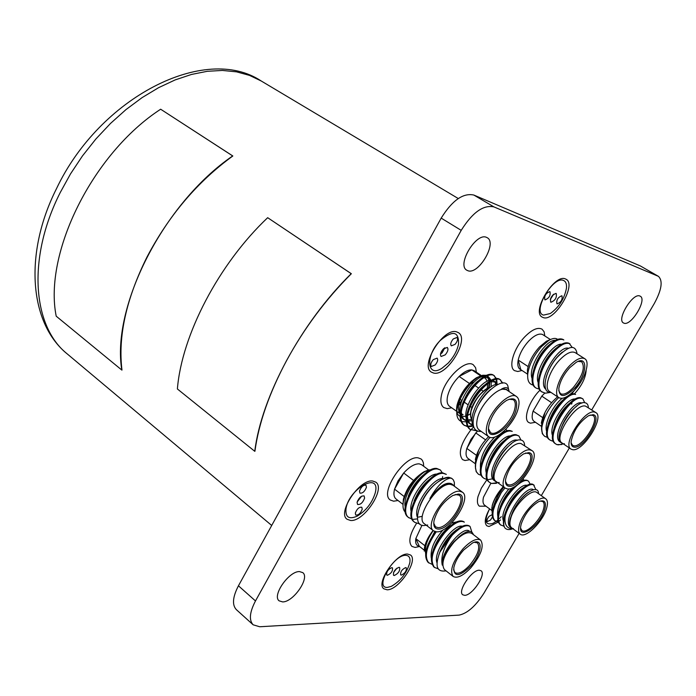 <?xml version="1.0" encoding="UTF-8"?>
<svg xmlns="http://www.w3.org/2000/svg" width="696" height="696" viewBox="0 0 696 696"><rect width="100%" height="100%" fill="white"/><g stroke="black" fill="none" stroke-linecap="round" stroke-linejoin="round"><path stroke-width="1.04" d="M565.387 278.922C554.416 273.615 531.257 311.773 542.149 317.089L543.219 317.576C554.477 322.152 576.993 284.69 566.153 279.287L565.387 278.922M639.868 296.026C632.847 292.459 616.317 319.621 623.442 322.935L623.973 323.17C631.133 326.372 647.35 299.576 640.259 296.209L639.868 296.026M407.578 554.06C396.259 552.937 375.466 583.474 383.887 588.825L387.08 589.79C398.686 590.321 418.835 560.341 410.466 554.982L407.578 554.06M372.734 481.032C359.702 478.761 336.89 512.804 347.087 519.26L350.549 520.469C363.904 522.017 385.958 488.609 375.805 482.163L372.734 481.032M486.469 237.345C476.064 232.273 456.524 265.028 466.816 270.213L467.825 270.692C478.439 275.225 497.501 242.939 487.235 237.719L486.469 237.345M479.335 570.233C471.905 569.606 457.185 591.435 462.762 594.793L464.641 595.332C472.201 595.663 486.617 574.122 481.067 570.755L479.335 570.233M299.558 571.599C289.084 570.859 271.753 595.689 279.139 600.839L282.611 601.909C293.286 602.231 310.146 577.767 302.769 572.634L299.558 571.599M456.628 331.87C443.674 327.146 419.575 365.661 431.381 372.125L433.486 373.021C446.771 376.936 470.105 339.135 458.342 332.627L456.628 331.87M496.057 521.495L492.872 523.409C485.077 525.532 483.981 520.686 489.592 508.872C484.955 517.285 484.051 522.94 486.869 525.819L488.992 526.515L498.127 522.139M519.138 533.345L483.998 593.096C475.707 606.033 467.425 613.367 459.142 615.107L259.695 626.757L253.135 624.799C248.837 620.145 249.62 612.193 255.484 600.944L461.213 230.359C472.419 212.471 483.328 204.65 493.916 206.895L658.407 276.329C663.088 280.775 661.705 289.867 654.24 303.613L591.739 409.892M569.345 447.963L541.305 495.648M574.4 393.901C581.726 385.801 585.649 377.919 586.154 370.255M498.797 521.565L500.546 519.912M658.407 276.329L640.407 265.968L657.92 276.086M493.916 206.895L473.845 195.054L640.407 265.968M473.845 195.054C463.144 192.705 452.252 200.387 441.186 218.109L461.213 230.359M255.484 600.944L238.441 585.797L441.186 218.109M238.441 585.797C232.664 596.968 231.968 604.911 236.344 609.635L253.135 624.799M505.331 488.174L496.292 481.623C486.704 476.334 509.785 440.716 521.008 443.552L532.014 450.643C541.436 455.915 518.929 490.967 507.471 488.94L505.331 488.174C495.839 482.954 519.051 447.197 530.187 449.947L532.014 450.643M499.189 482.493L491.446 483.468L496.431 483.328M497.301 482.354L495.787 481.623C484.886 475.681 508.854 437.732 520.321 439.968C523.035 440.211 524.48 442.056 524.645 445.501M507.619 430.868L505.731 429.397M484.242 478.483L483.52 477.952C471.009 470.783 497.657 427.666 510.264 430.641L512.273 431.372L511.003 431.155C498.406 428.188 471.74 471.322 484.242 478.483L487.313 479.631M491.446 483.468L489.358 482.197C476.908 475.081 503.652 431.851 516.188 434.765L518.929 435.992L520.947 440.046M490.088 482.737C477.647 475.62 504.409 432.373 516.937 435.278L518.929 435.992M492.838 478.778L487.844 479.675M481.319 475.394L478.439 474.263L476.447 471.853L475.481 468.33L475.646 464.128C477.447 454.81 482.267 445.884 490.106 437.358M478.439 474.263L476.177 471.662L475.385 466.964M476.438 455.332L466.833 448.433C465.493 453.427 465.894 456.776 468.043 458.481L475.159 463.632M509.02 486.278C506.218 485.886 505.087 483.537 505.627 479.213C508.376 468.452 514.379 460.004 523.644 453.87L528.621 452.644C540.279 453.479 520.016 488.131 509.02 486.278M505.47 481.301L507.027 484.268L508.759 484.886C518.128 486.608 536.607 457.855 528.873 453.531L525.567 453.035M470.827 429.971C460.63 443.691 457.872 453.575 462.562 459.604L464.989 460.517L469.748 459.717M473.672 426.839L470.887 429.893M477.473 431.059L470.948 439.385L466.833 448.433L475.742 432.895L485.582 439.863M488.618 436.644C481.415 443.97 476.978 451.652 475.325 459.691L477.152 454.331M504.8 431.929L502.886 432.085M494.76 437.053C484.19 448.033 479.448 458.647 480.545 468.887M510.786 436.053C502.051 433.973 482.015 462.274 486.426 473.228M517.546 440.359C508.01 435.757 483.32 474.167 494.43 480.649L495.456 481.388M475.385 467.06L475.455 461.518L478.552 450.677M499.528 435.452C491.828 441.229 486.182 449.39 482.58 459.934M505.731 439.411C497.805 445.283 492.02 453.653 488.366 464.528M511.36 443.813C503.8 449.59 498.179 457.681 494.482 468.103M570.972 449.077L562.037 442.969C552.876 438.254 575.427 402.845 585.545 406.125L595.863 412.606C604.867 417.322 582.83 452.191 572.495 449.66L570.972 449.077C561.898 444.431 584.57 408.883 594.61 412.093L595.863 412.606M564.395 443.691L558.462 444.848L556.843 444.596L561.681 444.544M562.968 443.604L561.228 442.7C551.745 436.427 574.826 400.026 584.849 402.723C587.05 403.036 588.224 404.68 588.364 407.665M571.607 404.167L571.955 403.001M571.842 394.258L571.19 393.475M550.336 440.22L549.614 439.724C537.599 433.286 563.603 390.439 574.896 393.971L575.627 394.449C564.343 390.926 538.33 433.791 550.336 440.22L552.398 441.064M556.843 444.596L555.391 443.683C543.437 437.297 569.528 394.345 580.751 397.808L582.839 398.817L584.727 402.706M556.113 444.178C544.168 437.801 570.276 394.832 581.482 398.295L582.839 398.817M546.664 437.131L544.594 436.279L542.854 434.339L541.888 431.468L541.775 427.727C543.733 416.686 549.388 406.629 558.731 397.573M544.594 436.279L542.297 433.643L541.697 428.649M542.689 417.609L533.101 411.11C531.596 416.278 531.901 419.679 534.023 421.306L541.262 426.248M574.009 447.093C571.799 446.675 570.859 444.7 571.172 441.186C573.635 430.476 579.429 421.993 588.538 415.73L593.079 414.685C603.406 415.99 583.683 449.39 574.009 447.093M571.103 442.856L572.512 445.301L573.748 445.771C582.187 447.893 600.283 419.296 592.896 415.434L590.086 415.051M539.966 390.178C529.16 400.731 522.835 419.218 528.742 422.489L530.482 423.177L535.459 422.289M544.724 393.127L541.784 396.146L533.101 411.11L541.784 396.146L551.545 402.662M567.614 405.385L567.805 404.689M557.618 396.824C548.718 404.463 543.28 413.259 541.297 423.229L542.732 418.931M569.493 395.267L568.98 395.224M562.281 398.303C552.998 405.15 543.48 424.412 546.778 431.607M575.401 399.121C567.414 396.668 547.7 425.656 552.581 435.644M581.891 403.141C573.313 398.512 549.683 436.331 560.263 442.099L561.655 443.048M541.653 430.102L541.523 425.326L544.872 412.954M565.37 398.086C557.296 404.106 551.571 412.798 548.196 424.168M571.451 401.818C563.186 407.908 557.357 416.765 553.955 428.405M576.923 405.986C569.137 411.936 563.49 420.462 559.993 431.537M558.862 397.66L549.475 391.43C543.715 388.333 549.362 370.603 559.68 359.919C566.266 353.22 571.451 350.793 575.227 352.655L584.753 358.718C590.573 361.85 584.736 379.546 574.557 390.204C567.927 397.059 562.699 399.548 558.862 397.66C553.163 394.597 558.905 376.832 569.241 366.087C575.844 359.336 581.012 356.883 584.753 358.718M551.014 392.448C540.453 393.37 544.855 371.072 557.305 357.196C568.919 345.451 575.514 344.337 577.088 353.846M550.832 339.361L546.499 341.162L539.513 346.939C532.805 354.438 528.777 362.111 527.42 369.959L527.664 375.309M557.6 339.361C555.573 337.812 552.624 338.178 548.752 340.457L541.279 346.834C533.806 355.421 529.317 364.339 527.812 373.595C527.142 380.39 528.951 384.218 533.249 385.088M536.216 388.133L535.459 387.637C527.872 383.479 533.849 361.833 545.568 348.74C553.05 340.544 558.897 337.464 563.099 339.491L563.864 339.979C559.671 337.952 553.825 341.04 546.334 349.235C534.624 362.329 528.638 383.983 536.216 388.133L539.348 389.186M550.301 392.431L545.299 393.205L541.514 391.665C533.971 387.541 540.018 365.861 551.745 352.715C559.236 344.485 565.074 341.379 569.241 343.389L572.155 347.365M542.271 392.17C534.737 388.046 540.792 366.366 552.52 353.211C560.01 344.981 565.848 341.866 570.015 343.876M527.733 374.274L520.808 369.689L518.207 360.058L528.116 366.575M574.2 388.585C564.265 397.868 559.14 397.816 558.836 388.42C559.976 381.512 563.569 374.639 569.615 367.784L576.149 362.372C588.79 354.569 586.972 375.449 574.2 388.585M558.74 390.621L560.463 393.649C563.595 395.197 567.875 393.162 573.304 387.559C582.648 375.875 585.432 367.279 581.656 361.772L578.159 361.407M544.811 335.95L544.098 331.766L542.001 329.147C537.764 327.024 532.083 329.521 524.967 336.638C513.822 347.991 508.063 367.131 514.535 370.646L517.807 371.507L521.991 370.472M550.44 339.544L542.436 334.437C538.878 333.201 534.319 335.385 528.769 340.988C523.314 347 519.79 353.35 518.207 360.058C517.232 365.261 518.094 368.471 520.808 369.689M542.436 334.437L543.411 335.063M555.365 340.353C546.256 338.995 527.429 367.375 532.057 378.467M561.585 344.259C552.537 342.736 533.414 371.56 538.165 382.591M568.327 348.244C558.418 345.155 536.303 381.565 545.794 389.221M549.875 344.329C542.445 350.436 537.129 358.675 533.919 369.037M556.313 348.052C548.648 354.281 543.185 362.738 539.931 373.43M562.377 352.106C554.877 358.283 549.466 366.627 546.16 377.145M490.08 387.237C483.72 388.316 472.697 401.688 471.07 410.51M488.67 436.688L479.17 429.98C476.699 428.092 476.09 424.369 477.334 418.827C480.518 403.454 500.267 384.375 506.905 390.056L516.545 396.581C519.112 398.521 519.695 402.366 518.285 408.117C514.788 423.455 495.343 442.351 488.67 436.688C486.226 434.809 485.643 431.094 486.922 425.543C490.202 410.153 509.985 390.935 516.545 396.581M508.089 390.856L506.845 389.638L501.546 389.047C506.096 386.602 508.628 387.437 509.133 391.57M509.054 391.509L507.767 385.558C502.677 374.831 476.595 398.26 473.463 418.383C472.158 427.414 474.733 431.755 481.206 431.416M488.644 387.655L489.236 382.426M489.036 380.573L487.418 377.093M485.469 375.796L481.388 375.675L476.368 377.78C466.894 384.296 460.491 393.257 457.15 404.654L456.907 405.811C455.993 411.414 457.063 414.929 460.126 416.347M489.14 377.676L487.496 375.796M486.556 375.327L482.667 375.24L477.804 377.345C467.799 384.401 460.987 394.345 457.359 407.169L457.098 408.509C456.063 415.251 457.376 419.54 461.048 421.376M489.201 387.42L489.923 381.974M467.66 426.744L463.753 424.96C460.508 422.489 459.456 417.852 460.595 411.049C463.493 392.152 486.304 368.976 493.708 375.361L496.553 378.676M494.082 375.64L495.961 378.72M496.118 379.329L496.335 382.739M464.51 425.5C461.274 423.029 460.221 418.392 461.361 411.597C464.267 392.692 487.087 369.498 494.482 375.884M496.735 379.242L497.048 383.966M477.299 430.989L469.87 429.293C466.642 426.831 465.615 422.202 466.772 415.39C469.739 396.476 492.577 373.186 499.911 379.538L502.834 383.113M500.293 379.816L502.216 383.148M470.635 429.841C467.416 427.379 466.381 422.75 467.547 415.938C470.522 397.016 493.36 373.717 500.694 380.06M497.953 384.41C487.435 382.617 466.259 414.851 473.297 425.395L467.973 426.317M467.425 426.274L464.136 425.221M473.463 426.126L468.19 426.813M476.325 430.485L470.261 429.554M516.171 409.291C511.838 428.579 485.077 445.275 488.766 426.03L489.123 424.325C492.342 414.05 498.162 406.072 506.566 400.418C514.753 396.65 517.955 399.608 516.171 409.291M488.531 428.806L490.454 432.538C495.909 437.175 511.865 421.689 514.701 409.118C515.84 404.428 515.371 401.288 513.274 399.695L509.098 399.217M481.415 375.605L474.185 370.707L471.836 369.889L481.884 376.701M476.395 372.203L475.62 367.749L473.384 364.878C465.876 358.527 444.526 378.763 441.429 395.398C440.211 401.383 440.986 405.437 443.77 407.56L447.25 408.639L451.687 407.795M469.374 383.444L459.142 376.432C453.244 382.461 449.39 389.029 447.589 396.12C446.554 401.113 447.197 404.498 449.512 406.264L459.96 413.624M459.142 376.432C463.954 371.855 468.182 369.68 471.836 369.889L459.142 376.432M471.009 410.779L470.609 415.234M458.699 403.654L461.787 400.931M461.326 402.279L458.69 403.68M460.865 403.776L458.351 405.385M473.967 382.156L470.061 383.914M458.768 411.78L459.812 412.51M461.344 413.589L463.136 414.851L461.465 414.512M470.296 384.079C459.534 396.468 456.089 406.29 459.952 413.546M487.209 388.377L487.705 383.531M487.339 381.217L485.303 378.233L483.903 377.597M462.057 416.774L465.902 416.138M467.651 415.425L470.487 413.798M489.793 380.373L488.462 377.345M491.037 380.199L489.288 377.771L486.556 376.179M485.051 376.005C475.116 375.144 456.202 402.349 460.16 414.529M460.882 416.486L462.936 418.914L466.285 420.871M463.745 419.392L466.285 420.071M467.86 420.071L471.723 419.131M495.952 384.61L494.638 381.521M497.214 384.418L495.474 381.956L492.829 380.39M491.359 380.19C481.475 379.181 462.248 406.821 466.32 418.975M467.051 420.897L469.043 423.22L473.28 425.369M469.852 423.699L472.828 424.395M506.601 389.482L501.546 389.047M466.337 421.837L461.7 421.637M491.011 386.872L491.332 381.425M489.288 377.771L484.007 377.536M477.743 381.225C471.279 386.724 466.39 393.901 463.066 402.749M461.283 412.067L462.118 416.913L464.458 419.993M468.217 421.167L472.088 420.593M495.474 381.956L490.384 381.686M484.338 385.158C477.56 390.821 472.471 398.295 469.069 407.578M467.434 416.591L468.277 421.306L470.574 424.308M503.434 388.655L503.26 388.168M490.767 389.281C483.911 394.98 478.744 402.54 475.272 411.962M433.547 530.831L424.421 523.784C414.442 517.824 438.132 482.093 450.564 484.399L453.148 485.329L462.396 492.194C472.219 498.092 449.19 533.258 436.488 531.814L433.547 530.831C423.664 524.958 447.485 489.07 459.83 491.28L462.396 492.194M454.462 486.304L453.044 484.868L450.486 483.964C444.239 484.085 437.384 488.957 429.902 498.58C436.47 486.878 442.995 480.11 449.468 478.274L450.921 478.108L449.381 477.787C446.119 477.526 442.186 479.005 437.584 482.224C442.004 478.831 445.718 477.195 448.737 477.308L451.565 478.248L453.313 479.822L454.323 482.285L454.418 486.234M427.701 525.028L424.134 525.541C409.988 526.28 420.497 494.682 437.584 482.224M427.849 470.209L423.951 471.784C413.685 478.343 406.829 487.496 403.384 499.258L403.01 504.322M431.129 469.791L424.551 471.627C414.094 478.483 407.064 488.322 403.445 501.129C402.436 506.427 403.115 510.177 405.49 512.369M412.145 519.251L408.352 517.337C395.345 509.324 422.69 466.085 436.775 468.46L440.377 469.974L442.273 472.862M409.083 517.911C396.085 509.898 423.438 466.642 437.523 469.008L440.377 469.974M414.955 522.47L414.224 521.896C401.279 513.935 428.719 470.566 442.743 472.871L446.327 474.376L443.491 473.428C429.475 471.131 402.018 514.509 414.955 522.47L419.819 523.949M417.513 518.885L412.98 519.364M450.921 478.108L452.313 478.805M428.684 469.991L421.645 464.763L419.236 463.858C414.703 463.675 409.518 466.72 403.697 473.002L413.572 480.457M458.22 494.082C471.427 494.369 450.608 530.361 438.089 529.047C434.504 528.716 433.164 525.898 434.06 520.573C437.158 509.837 443.395 501.485 452.765 495.517L458.22 494.082M433.756 523.174L435.452 526.785L437.827 527.585C448.215 528.83 467.129 499.98 459.064 495.143L455.158 494.508M423.673 466.259L423.429 462.979L422.411 460.413L421.063 458.96L418.2 457.881C404.402 454.984 379.12 493.247 390.317 500.015L393.631 501.198L398.025 500.511M404.124 496.492L394.554 489.149C393.397 493.916 393.884 497.188 396.024 498.971L403.01 504.365M394.554 489.149L397.973 480.98L403.697 473.002L394.554 489.149M419.949 478.056L420.462 477.56M429.78 469.826C419.479 470.74 401.949 495.839 405.281 507.079M437.314 474.133C427.77 472.488 407.456 499.745 411.197 511.743M418.514 517.093L421.933 516.38M443.387 478.578C433.556 476.682 412.302 506.114 417.417 517.363M453.044 484.868L451.591 483.79C446.101 481.493 438.871 486.426 429.902 498.58M442.639 476.638L442.517 477.926M424.308 474.289C417.382 479.648 412.049 486.904 408.334 496.065M430.641 478.474C423.412 483.964 417.905 491.498 414.094 501.059M436.984 482.711C429.554 488.261 423.89 495.97 419.984 505.844M453.157 576.453L444.457 569.589C440.655 563.777 443.926 554.538 454.27 541.871C461.918 534.049 467.764 531.231 471.818 533.432L480.632 540.113C484.407 545.925 481.145 555.147 470.844 567.797C463.171 575.775 457.281 578.654 453.157 576.453C449.416 570.668 452.739 561.42 463.11 548.683C470.774 540.809 476.612 537.956 480.632 540.113M462.501 534.015L454.001 541.575C446.527 550.171 442.613 558.018 442.256 565.126C440.681 557.357 443.404 548.213 450.434 537.686L452.278 535.128L450.129 537.347L439.898 552.137L449.512 536.877C458.238 527.237 464.85 523.592 469.339 525.924L470.052 526.463L471.836 531.996M446.075 570.868C436.688 572.303 434.626 566.057 439.898 552.137M457.925 537.764C466.355 530.43 471.505 529.378 473.384 534.615M433.077 530.465C428.484 536.355 425.639 541.966 424.525 547.308L424.282 551.119M433.216 530.578C428.588 536.72 425.708 542.671 424.569 548.413L424.525 547.308M431.868 564.256L428.171 562.455C423.238 556.33 425.595 546.055 435.261 531.648M428.875 563.012C423.907 556.757 426.37 546.36 436.262 531.805M434.478 567.44L433.773 566.883C428.623 559.488 431.964 548.013 443.778 532.466C452.504 522.87 459.125 519.251 463.64 521.617L464.354 522.157C459.838 519.79 453.218 523.409 444.5 533.014C432.668 548.57 429.328 560.045 434.478 567.44L438.054 568.736M452.278 535.128C460.239 527.116 466.163 524.227 470.052 526.463M463.658 550.031L472.549 542.976C483.842 537.147 482.023 554.216 470.322 566.518C459.395 576.819 453.879 577.245 453.783 567.797C454.993 562.037 458.29 556.113 463.658 550.031M453.575 569.754L454.958 572.617C458.325 574.426 463.153 572.068 469.435 565.543C477.874 555.182 480.553 547.622 477.456 542.871L474.359 542.271M422.011 525.202L415.808 538.617L424.882 545.734M416.53 523.375C409.631 534.45 408.091 542.132 411.893 546.404L415.155 547.447L419.54 546.473M419.323 546.299C416.312 545.76 415.138 543.193 415.808 538.617L419.323 546.299L424.334 550.24M433.243 530.596C427.048 539.591 424.508 547.204 425.613 553.442M456.463 521.93L451.608 523.044M443.161 529.787C434.208 540.122 430.232 549.509 431.25 557.957M462.231 526.263C453.905 523.61 432.599 551.771 436.966 562.69M469.504 531.3L469.356 531.196C463.44 525.167 440.377 551.597 442.256 565.126M434.791 531.509L427.796 545.003M451.6 524.923C443.369 530.622 437.279 538.895 433.338 549.753M457.559 529.125C449.129 534.902 442.917 543.358 438.924 554.512M520.225 534.163L511.603 527.768C509.777 526.298 509.437 523.348 510.577 518.912C513.718 505.574 531.796 487.713 537.042 492.603L545.768 498.849C547.648 500.346 547.961 503.391 546.699 507.976C543.315 521.278 525.506 539 520.225 534.163C518.424 532.71 518.102 529.76 519.26 525.323C522.487 511.978 540.592 493.995 545.768 498.849M528.264 492.281C521.382 497.162 515.867 504.583 511.717 514.527L510.177 518.868C509.028 523.357 509.376 526.341 511.229 527.829L512.491 528.421M512.917 528.742C507.314 528.83 504.67 525.341 504.965 518.276L505.244 515.893L504.522 518.224C503.373 522.679 503.512 525.915 504.931 527.933C503.312 525.732 502.973 522.348 503.921 517.78C506.94 501.294 527.881 479.422 533.536 484.816L535.937 489.775M513.396 528.542C509.576 530.1 506.758 529.9 504.931 527.933M511.717 514.527C517.972 496.735 538.487 482.145 538.53 493.664M503.26 486.678C497.744 492.725 494.082 498.954 492.255 505.357L491.689 510.533M503.391 486.774C497.831 492.898 494.125 499.197 492.281 505.661L491.82 507.95L492.211 513.352M498.449 522.174L494.778 520.599C492.333 518.642 491.646 514.936 492.698 509.481L501.346 492.507L504.974 487.922M495.465 521.121C493.029 519.155 492.333 515.449 493.394 510.003L496.309 501.416L501.346 492.507M504.026 526.298L500.32 524.732C497.892 522.783 497.214 519.077 498.293 513.622C500.746 504 505.879 495.16 513.692 487.104M501.016 525.245C498.588 523.296 497.918 519.599 498.997 514.135C501.973 497.657 522.896 475.873 528.603 481.301L530.221 484.259M520.39 481.841C523.714 479.996 526.22 479.648 527.899 480.797L528.603 481.301M505.244 515.893C509.707 499.337 528.917 480.379 534.241 485.321M490.88 483.215L483.511 497.153C482.554 501.155 482.928 503.843 484.642 505.218L491.68 510.42M502.712 488.548L500.746 490.906M521.182 524.114C524.801 514.039 530.622 506.558 538.643 501.659C544.455 499.406 546.525 501.903 544.846 509.15C540.879 524.897 518.233 541.375 520.686 526.489L521.182 524.114M520.582 528.073L521.852 530.456C526.167 534.424 540.775 519.895 543.541 509.002C544.559 505.252 544.307 502.764 542.767 501.538L540.113 501.059M487 479.587L481.362 488.131L478.013 496.526C476.882 501.32 477.343 504.539 479.405 506.192L485.965 506.192M519.738 490.828L517.85 492.081M491.855 507.706L492.263 512.482M508.967 488.888C500.241 499.397 496.535 508.663 497.84 516.684M527.046 485.373C519.442 482.493 498.893 510.794 503.443 520.904M533.536 489.758C525.889 483.711 500.45 521.321 510.751 527.481L511.229 527.829M523.148 478.883L524.01 480.327M492.733 509.324C494.691 501.364 498.397 493.951 503.843 487.096M503.73 487.017L497.71 495.804L493.899 505.139M512.43 487.765C506.044 494.212 501.694 501.529 499.371 509.707M523.253 487.792C514.753 493.638 508.637 502.416 504.922 514.135M563.447 280.445C565.822 281.428 566.831 284.003 566.466 288.153C564.421 298.688 559.053 307.136 550.353 313.513L543.567 315.105C531.779 312.548 552.911 275.555 563.447 280.445M556.026 293.373C551.737 295.104 549.971 298.027 550.719 302.142L550.945 302.247C555.234 300.498 556.991 297.575 556.226 293.468L556.026 293.373M561.794 295.774C557.879 297.366 556.252 300.046 556.93 303.804L557.122 303.891C561.037 302.281 562.655 299.602 561.976 295.861L561.794 295.774M549.779 291.633C545.777 293.233 544.133 295.957 544.846 299.793L545.055 299.889C549.066 298.271 550.701 295.548 549.971 291.728L549.779 291.633M550.258 299.567L553.677 294.182M550.597 298.488L552.833 294.956M440.272 340.457C452.809 330.061 458.899 331.252 458.56 344.033C457.115 350.819 453.627 357.213 448.076 363.208L442.082 368.158C426.883 378.45 424.986 355.525 440.272 340.457M443.221 349.044C440.542 352.306 439.846 354.786 441.116 356.483L445.214 354.864C447.893 351.602 448.589 349.122 447.302 347.426L443.221 349.044M440.498 354.107L442.151 352.776L444.857 347.722M453.27 338.952C450.799 341.98 450.147 344.276 451.33 345.842L455.053 344.363C457.533 341.336 458.177 339.039 456.985 337.473L453.27 338.952M433.269 359.641C430.807 362.642 430.163 364.921 431.337 366.488L435.174 364.974C437.636 361.972 438.28 359.693 437.097 358.127L433.269 359.641M440.751 353.072L443.978 348.339M346.034 508.498C349.183 488.427 380.294 471.453 375.422 492.081L375.292 492.725C372.195 502.843 366.148 510.655 357.144 516.171C348.887 519.729 345.181 517.172 346.034 508.498M357.091 502.321L357.553 504.47C360.441 504.835 362.79 502.712 364.608 498.118L364.147 495.952C361.25 495.595 358.901 497.718 357.091 502.321M357.17 501.973L361.65 496.178M359.475 491.098L359.919 493.125C362.59 493.473 364.774 491.507 366.444 487.243L366 485.208C363.321 484.868 361.146 486.835 359.475 491.098M355.308 513.091L355.726 515.031C358.379 515.362 360.545 513.413 362.225 509.194L361.798 507.236C359.145 506.914 356.978 508.863 355.308 513.091M357.518 500.955L360.754 496.779M387.437 587.389C374.013 588.59 393.518 554.434 405.811 555.347C409.239 555.573 410.57 558.07 409.787 562.838C406.725 573.173 400.565 581.021 391.3 586.38L387.437 587.389M394.258 575.505C398.338 573.539 400.13 570.885 399.643 567.518L398.956 567.301C394.876 569.241 393.075 571.903 393.545 575.279L394.258 575.505M393.527 572.512L396.981 568.119M387.428 575.27C391.23 573.461 392.909 570.981 392.448 567.849L391.796 567.649C387.985 569.45 386.306 571.921 386.759 575.061L387.428 575.27M401.34 575.105C405.063 573.304 406.708 570.859 406.273 567.788L405.655 567.588C401.931 569.38 400.278 571.816 400.705 574.905L401.34 575.105M394.084 571.39L396.024 568.919M501.277 516.658L499.554 518.485M497.901 520.016L496.239 521.356M492.22 514.631L489.175 516.275C487.2 518.703 486.574 520.486 487.313 521.6L490.515 520.043L492.507 516.806M581.264 381.217L571.686 394.023M160.654 109.22L232.838 155.991C197.62 181.578 168.998 215.264 146.986 257.033C126.211 298.906 117.876 336.586 121.974 370.081L121.809 370.055C111.212 306.832 163.447 203.302 232.69 155.939L160.654 109.22C92.516 153.511 43.5 253.344 56.211 316.193L121.809 370.055M267.673 217.691L351.35 273.719C325.841 299.228 304.248 328.181 286.578 360.563C269.308 392.944 258.747 423.194 254.901 451.321L254.762 451.304C261.426 396.798 300.907 322.996 351.219 273.685L267.673 217.691C218.588 264.132 181.734 335.168 177.384 388.968L254.762 451.304M490.845 387.011C481.728 390.891 475.15 398.843 471.105 410.875C470.2 414.894 470.522 417.774 472.071 419.523C470.426 417.774 470.061 414.816 470.966 410.666C475.116 398.373 481.823 390.439 491.08 386.863M456.376 530.056L455.906 530.221M519.346 491.219L516.963 492.986M60.178 192.653C26.796 258.695 32.712 326.676 67.242 353.916C29.31 323.388 23.751 253.561 56.489 188.677C99.693 97.327 205.076 43.526 261.244 81.006L249.542 75.403L236.536 71.845L222.398 70.444L207.312 71.297L191.496 74.446L175.174 79.909L158.636 87.653L142.141 97.588L125.993 109.585L110.481 123.462L95.883 138.991L82.476 155.904L70.505 173.904L60.178 192.653M475.455 461.518L475.646 464.128M541.523 425.326L541.775 427.727M546.499 341.162L548.752 340.457M527.42 369.959L527.812 373.595M476.368 377.78L477.804 377.345M460.117 399.269L461.935 400.531M464.302 402.175L468.112 404.837M470.513 406.507L471.932 407.491M471.723 383.331L472.375 383.783M474.881 385.497L478.578 388.029M481.127 389.769L483.233 391.213M481.493 375.649L482.641 376.432M484.19 377.476L485.303 378.233M456.907 405.811L457.098 408.509M506.392 389.334L506.845 389.638M403.384 499.258L403.445 501.129M423.951 471.784L424.551 471.627M518.059 491.872L519.912 490.663M261.244 81.006L458.264 198.534M67.242 353.916L271.71 525.463"/></g></svg>
